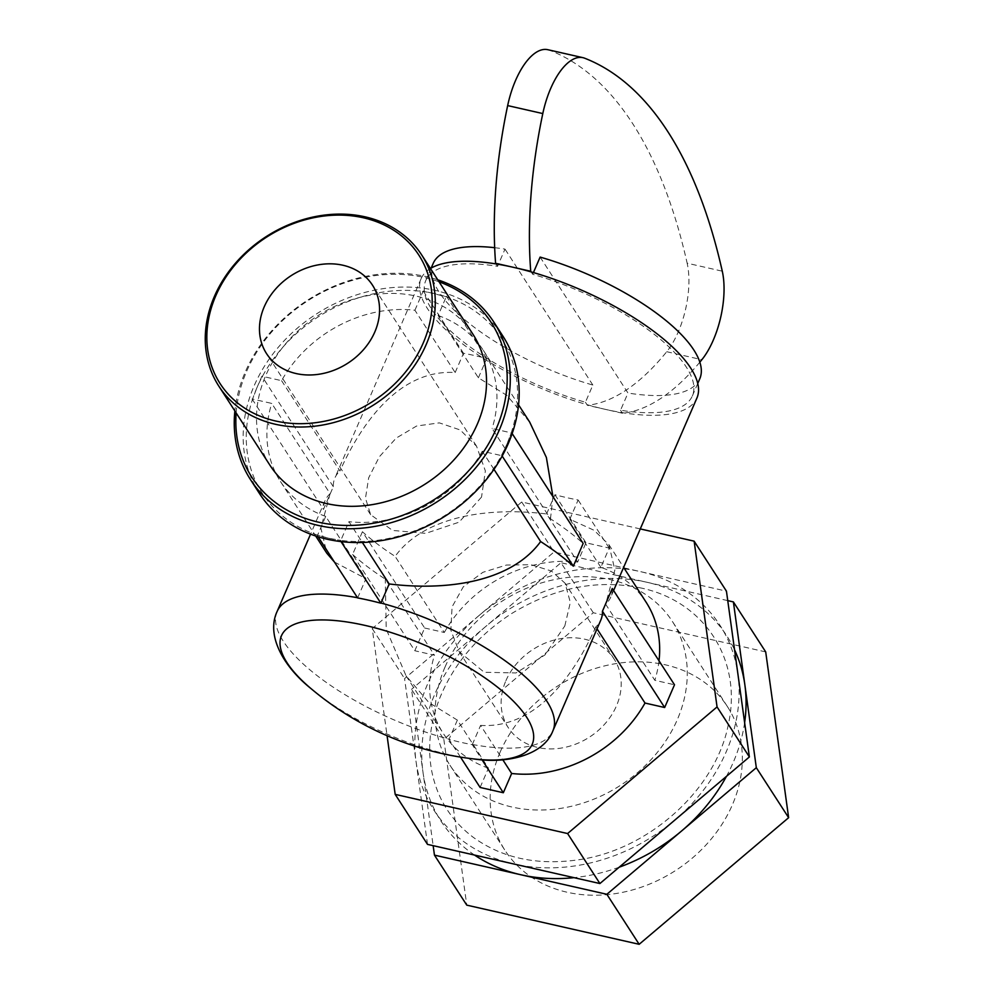 <?xml version="1.0" encoding="UTF-8"?>
<svg xmlns="http://www.w3.org/2000/svg" width="994" height="994" viewBox="0 0 994 994"><rect width="100%" height="100%" fill="white"/><g stroke="black" fill="none" stroke-linecap="round" stroke-linejoin="round"><path stroke-width="0.75" stroke-dasharray="4.97 3.73" d="M529.715 422.139L506.865 395.376L478.387 377.807L438.13 315.52L446.244 296.796A142.49 117.801 -32.9 0 0 434.863 293.628A142.49 117.801 -32.9 0 0 423.022 291.515A142.49 117.801 -32.9 0 0 262.453 376.328A142.49 117.801 -32.9 0 0 256.986 387.573L261.907 376.204L281.575 380.677A120.783 99.86 147.1 0 1 414.908 310.24L455.165 372.526C401.452 369.172 363.195 419.381 339.948 470.982L281.575 380.677M256.986 387.573A142.49 117.801 -32.9 0 0 252.613 399.066L256.986 387.573M362.425 531.728L352.584 554.466L414.809 650.747L424.649 628.009L362.425 531.728A150.256 53.104 23.4 0 0 395.115 556.367C425.084 515.153 490.539 507.027 546.576 513.973L577.651 562.057L585.988 542.799L609.21 548.079L600.873 567.326A120.783 99.86 147.1 0 1 646.1 602.202M352.584 554.466A150.256 53.104 -156.6 0 0 385.287 579.104L434.477 655.22L414.809 650.747M357.629 597.928L365.954 578.67L325.709 516.395L317.608 535.12A142.49 117.801 -32.9 0 0 328.989 538.288L317.608 535.12A142.49 117.801 -32.9 0 1 252.613 399.066L271.735 403.415L330.107 493.72A150.256 53.104 -156.6 0 0 325.063 500.653A150.256 53.104 -156.6 0 0 323.472 509.425L333.313 486.687A150.256 53.104 23.4 0 1 334.903 477.915A150.256 53.104 23.4 0 1 339.948 470.982M252.066 398.942L323.472 509.425M424.649 628.009L444.306 632.482L395.115 556.367M333.313 486.687L261.907 376.204M328.989 538.288A142.49 117.801 -32.9 0 0 340.818 540.388L328.989 538.288M480.114 787.459L488.439 768.2L457.364 720.116L449.039 739.374A150.256 53.104 -156.6 0 0 460.818 742.294A150.256 53.104 -156.6 0 0 472.262 744.655L481.978 759.702M460.495 757.105L449.039 739.374M472.262 744.655L480.587 725.396L502.802 759.764M493.968 469.354L482.264 451.239L501.386 455.587A142.49 117.801 -32.9 0 0 506.853 444.343L501.386 455.587A142.49 117.801 -32.9 0 1 340.818 540.388L348.931 521.664L362.363 542.451M340.594 540.922L341.017 541.581M318.092 536.76L317.372 535.642M506.853 444.343A142.49 117.801 -32.9 0 0 511.227 432.85L506.853 444.343M612.279 588.498A150.256 53.104 23.4 0 1 610.689 597.27A150.256 53.104 23.4 0 1 605.644 604.19L654.835 680.306L674.504 684.779M414.908 310.24L423.245 290.981L446.244 296.796A142.49 117.801 -32.9 0 1 511.227 432.85L492.105 428.501L550.477 518.818A150.256 53.104 23.4 0 1 583.167 543.445M597.034 628.829L595.816 626.928A150.256 53.104 -156.6 0 0 600.848 620.007M550.477 518.818L552.925 496.652M438.13 315.52A120.783 99.86 147.1 0 1 483.37 350.397A120.783 99.86 147.1 0 1 492.105 428.501M482.264 451.239A120.783 99.86 147.1 0 1 348.931 521.664M325.709 516.395A120.783 99.86 147.1 0 1 280.47 481.518A120.783 99.86 147.1 0 1 271.735 403.415M430.452 268.517A150.256 53.104 -156.6 0 0 421.158 278.593A150.256 53.104 -156.6 0 0 586.957 404.645A150.256 53.104 -156.6 0 0 604.936 409.267A150.256 53.104 -156.6 0 0 622.095 412.622A150.256 53.104 -156.6 0 0 696.943 397.948M455.165 372.526L463.502 353.268A150.256 53.104 23.4 0 1 474.933 355.628A150.256 53.104 23.4 0 1 486.725 358.548L478.387 377.807M595.816 626.928C572.556 678.529 534.3 728.751 480.587 725.396M600.873 567.326L569.798 519.253L594.014 530.249L608.912 544.687L614.888 569.96L605.644 604.19M569.798 519.253L578.135 499.994A150.256 53.104 23.4 0 1 554.913 494.714L546.576 513.973M457.364 720.116L428.886 702.547L406.049 675.783L386.231 629.103L385.287 579.104M330.107 493.72L320.863 527.963L326.852 553.236M334.444 562.057L365.954 578.67M659.01 660.799A120.783 99.86 147.1 0 1 654.835 680.306M444.306 632.482A120.783 99.86 147.1 0 1 577.651 562.057M488.439 768.2A120.783 99.86 147.1 0 1 443.212 733.323A120.783 99.86 147.1 0 1 434.477 655.22M640.26 528.92L521.726 501.995L372.253 628.606L387.076 735.709M554.913 494.714L585.988 542.799M609.21 548.079L578.135 499.994M486.725 358.548L446.468 296.262M423.245 290.981L463.502 353.268M427.507 844.378L404.57 678.604L554.031 551.993L726.44 591.157M372.253 628.606L404.57 678.604M521.726 501.995L554.031 551.993M765.703 651.915L593.294 612.751L443.833 739.362L411.516 689.351L433.148 845.658M443.833 739.362L466.77 905.136M593.294 612.751L560.989 562.741L411.516 689.351M727.745 600.624L560.989 562.741M540.127 257.086L627.984 393.04L620.542 410.236A145.248 51.34 -156.6 0 0 692.346 395.96A145.248 51.34 -156.6 0 0 532.685 274.282L533.43 272.555M699.788 378.751A145.248 51.34 23.4 0 1 627.984 393.04M494.677 247.692A145.248 51.34 23.4 0 1 505.002 249.109L497.559 266.305A145.248 51.34 -156.6 0 0 425.755 280.594A145.248 51.34 -156.6 0 0 585.416 402.259L592.859 385.063A145.248 51.34 23.4 0 1 433.198 263.385M592.859 385.063L505.002 249.109M496.006 263.919L497.559 266.305M547.831 49.7A61.243 26.801 -77.2 0 1 549.496 50.209A677.659 296.634 -77.2 0 1 687.152 263.211L722.278 271.188M585.416 402.259L587.367 405.279A287.751 125.952 102.8 0 0 666.726 351.714A61.243 26.801 102.8 0 0 687.152 263.211M532.685 274.282L531.144 271.896M699.838 362.164A287.751 125.952 -77.2 0 1 622.505 413.255L620.542 410.236M622.505 413.255L587.367 405.279M481.531 497.075L459.091 522.173L425.805 533.356L392.58 530.436L370.663 514.706L365.481 498.205L368.675 477.828L379.323 456.818L396.171 438.106L416.573 426.028L439.323 422.86L460.234 429.98L476.573 446.244L485.37 470.945L481.531 497.075M564.816 625.959L570.332 602.414L565.089 583.217L551.372 570.991L530.995 564.704L506.418 565.052L482.898 572.308L463.316 586.783L452.071 606.874L450.854 630.283L459.178 651.679L484.24 672.267L516.023 672.95L544.911 654.959L564.816 625.959M259.434 493.471A144.95 119.827 147.1 0 1 254.091 385.921A144.95 119.827 147.1 0 1 374.974 290.074A144.95 119.827 147.1 0 1 502.902 336.121M437.77 279.823A144.95 119.827 -32.9 0 0 245.183 372.154A144.95 119.827 -32.9 0 0 234.87 410.957M236.15 412.932A142.49 117.801 147.1 0 1 246.587 371.483A142.49 117.801 147.1 0 1 439.05 281.811M270.07 465.428A120.783 99.86 147.1 0 1 265.622 375.807A120.783 99.86 147.1 0 1 366.351 295.926A120.783 99.86 147.1 0 1 472.97 334.295M500.131 752.147A132.426 109.477 147.1 0 1 610.564 664.576A132.426 109.477 147.1 0 1 727.459 706.647A132.426 109.477 147.1 0 1 732.342 804.904A132.426 109.477 147.1 0 1 621.896 892.475A132.426 109.477 147.1 0 1 505.014 850.404A132.426 109.477 147.1 0 1 500.131 752.147M445.063 666.949A132.426 109.477 147.1 0 1 555.509 579.378A132.426 109.477 147.1 0 1 672.391 621.449A132.426 109.477 147.1 0 1 677.287 719.706A132.426 109.477 147.1 0 1 566.841 807.277A132.426 109.477 147.1 0 1 449.947 765.206A132.426 109.477 147.1 0 1 445.063 666.949M505.884 680.766A63.069 52.135 147.1 0 1 558.479 639.055A63.069 52.135 147.1 0 1 614.143 659.097A63.069 52.135 147.1 0 1 616.466 705.889A63.069 52.135 147.1 0 1 563.871 747.6A63.069 52.135 147.1 0 1 508.207 727.558A63.069 52.135 147.1 0 1 505.884 680.766M473.666 758.919A136.625 48.296 23.4 0 1 448.58 754.545A136.625 48.296 23.4 0 1 310.861 688.469M472.336 744.469A150.256 53.104 -156.6 0 0 552.913 730.789M277.127 611.434A150.256 53.104 -156.6 0 0 449.114 739.201M479.307 615.298A170.285 140.775 147.1 0 1 640.235 571.575A170.285 140.775 147.1 0 1 737.908 674.044A170.285 140.775 147.1 0 1 674.64 820.236A170.285 140.775 147.1 0 1 513.712 863.96A170.285 140.775 147.1 0 1 416.039 761.491A170.285 140.775 147.1 0 1 479.307 615.298M474.536 855.064A170.285 140.775 147.1 0 1 422.984 772.239A170.285 140.775 147.1 0 1 486.252 626.046A170.285 140.775 147.1 0 1 647.181 582.322A170.285 140.775 147.1 0 1 734.554 649.815M744.63 722.638A170.285 140.775 147.1 0 1 726.428 776.376M619.2 867.203A170.285 140.775 147.1 0 1 573.998 877.665M666.726 351.714L701.863 359.704M549.496 50.209L584.634 58.199M483.37 350.397L518.57 404.869M421.158 278.593L334.903 477.915M325.063 500.653L310.563 534.163M613.609 590.535L610.689 597.27M608.924 544.675L623.611 567.4M406.024 675.796L443.212 733.323M280.47 481.518L315.682 535.99M692.346 395.96L697.751 383.473M425.755 280.594L431.147 268.107M370.65 514.706L266.554 353.628M476.586 446.244L372.489 285.166M641.192 588.038C597.58 579.03 554.391 587.541 511.624 613.559C477.555 635.663 453.512 664.091 439.485 698.819C429.88 723.806 427.321 748.06 431.831 771.58C437.348 798.679 451.102 820.547 473.082 837.184C501.982 858.095 537.021 865.637 578.222 859.822C649.07 850.069 716.177 789.137 728.366 724.291C742.704 660.103 704.448 601.407 641.192 588.038M727.459 706.647L672.391 621.449M449.947 765.206L505.014 850.404M614.143 659.097L565.101 583.217M459.166 651.679L508.207 727.558"/><path stroke-width="1.49" d="M481.978 759.702L503.324 792.74L480.114 787.459L460.495 757.105M502.802 759.764L511.661 773.481L503.324 792.74M362.363 542.451L389.176 583.95L380.851 603.209A150.256 53.104 -156.6 0 0 357.629 597.928L318.092 536.76M341.017 541.581L380.851 603.209M602.451 611.235L612.279 588.498L674.504 684.779L664.663 707.517L602.451 611.235A150.256 53.104 -156.6 0 1 600.848 620.007L552.913 730.789A150.256 53.104 -156.6 0 0 380.926 603.023M512.171 433.583L583.167 543.445L573.339 566.182A150.256 53.104 -156.6 0 0 540.637 541.556L493.968 469.354M664.663 707.517L645.007 703.044L597.034 628.829M573.339 566.182L502.169 456.072M552.925 496.652L546.377 457.451L529.715 422.139L518.57 404.869M389.176 583.95C445.213 590.896 510.667 582.77 540.637 541.556M613.609 590.535L696.943 397.948A150.256 53.104 -156.6 0 0 531.144 271.896A150.256 53.104 -156.6 0 0 513.165 267.274A150.256 53.104 -156.6 0 0 496.006 263.919A150.256 53.104 -156.6 0 0 430.452 268.517M315.682 535.99L326.827 553.248L334.444 562.057M623.611 567.4L646.1 602.202A120.783 99.86 147.1 0 1 659.01 660.799M645.007 703.044A120.783 99.86 147.1 0 1 511.661 773.481M387.076 735.709L395.19 794.38L567.599 833.544L717.059 706.933L694.123 541.158L640.26 528.92M717.059 706.933L749.377 756.943L599.904 883.542L427.507 844.378L395.19 794.38M567.599 833.544L599.904 883.542M694.123 541.158L726.44 591.157L749.377 756.943M606.849 894.289L639.167 944.3L466.77 905.136L434.453 855.126L606.849 894.289L756.322 767.691L733.386 601.917L727.745 600.624M433.148 845.658L434.453 855.126M639.167 944.3L788.64 817.689L756.322 767.691M788.64 817.689L765.703 651.915L733.386 601.917M533.43 272.555L540.127 257.086A145.248 51.34 23.4 0 1 699.788 378.751L697.751 383.473M431.147 268.107L433.198 263.385A145.248 51.34 23.4 0 1 494.677 247.692M496.006 263.919L495.596 263.286A287.751 125.952 -77.2 0 1 507.661 105.588A61.243 26.801 -77.2 0 1 547.831 49.7L582.956 57.677A61.243 26.801 102.8 0 0 542.799 113.564A287.751 125.952 102.8 0 0 530.734 271.263L531.144 271.896M582.956 57.677A61.243 26.801 102.8 0 1 584.634 58.199A677.659 296.634 -77.2 0 1 722.278 271.188A61.243 26.801 -77.2 0 1 701.863 359.704A287.751 125.952 -77.2 0 1 699.838 362.164M530.734 271.263L495.596 263.286M264.218 306.835A63.069 52.135 147.1 0 1 316.825 265.125A63.069 52.135 147.1 0 1 372.489 285.166A63.069 52.135 147.1 0 1 374.813 331.959A63.069 52.135 147.1 0 1 322.218 373.669A63.069 52.135 147.1 0 1 266.554 353.628A63.069 52.135 147.1 0 1 264.218 306.835M494.006 322.342L502.902 336.121A144.95 119.827 147.1 0 1 446.207 515.439A144.95 119.827 147.1 0 1 259.434 493.471L250.538 479.692A144.95 119.827 -32.9 0 0 437.31 501.659A144.95 119.827 -32.9 0 0 494.006 322.342A144.95 119.827 -32.9 0 0 437.77 279.823M234.87 410.957A144.95 119.827 -32.9 0 0 250.538 479.692M439.05 281.811A142.49 117.801 147.1 0 1 498.019 424.475A142.49 117.801 147.1 0 1 341.998 525.304A142.49 117.801 147.1 0 1 236.15 412.932M421.717 254.998L472.97 334.295A120.783 99.86 147.1 0 1 425.718 483.73A120.783 99.86 147.1 0 1 270.07 465.428L218.817 386.119A120.783 99.86 -32.9 0 0 374.465 404.421A120.783 99.86 -32.9 0 0 421.717 254.998A120.783 99.86 -32.9 0 0 315.098 216.617A120.783 99.86 -32.9 0 0 214.369 296.498A120.783 99.86 -32.9 0 0 218.817 386.119M215.773 295.827A118.336 97.822 147.1 0 1 409.466 243.207A118.336 97.822 147.1 0 1 333.325 419.157A118.336 97.822 147.1 0 1 215.773 295.827M357.48 597.717A150.256 53.104 -156.6 0 0 277.127 611.434C265.41 636.694 285.253 668.08 310.861 688.469A136.625 48.296 23.4 0 1 365.133 625.425A136.625 48.296 23.4 0 1 521.353 709.964A136.625 48.296 23.4 0 1 473.666 758.919C504.629 763.802 543.221 756.471 552.913 730.789M734.554 649.815A170.285 140.775 147.1 0 1 744.854 684.804A170.285 140.775 147.1 0 1 744.63 722.638M726.428 776.376A170.285 140.775 147.1 0 1 681.586 830.984A170.285 140.775 147.1 0 1 619.2 867.203M573.998 877.665A170.285 140.775 147.1 0 1 520.657 874.708A170.285 140.775 147.1 0 1 474.536 855.064M507.661 105.588L542.799 113.564M310.563 534.163L277.127 611.434M310.861 688.469A307.109 307.109 0 0 0 473.666 758.919"/></g></svg>
